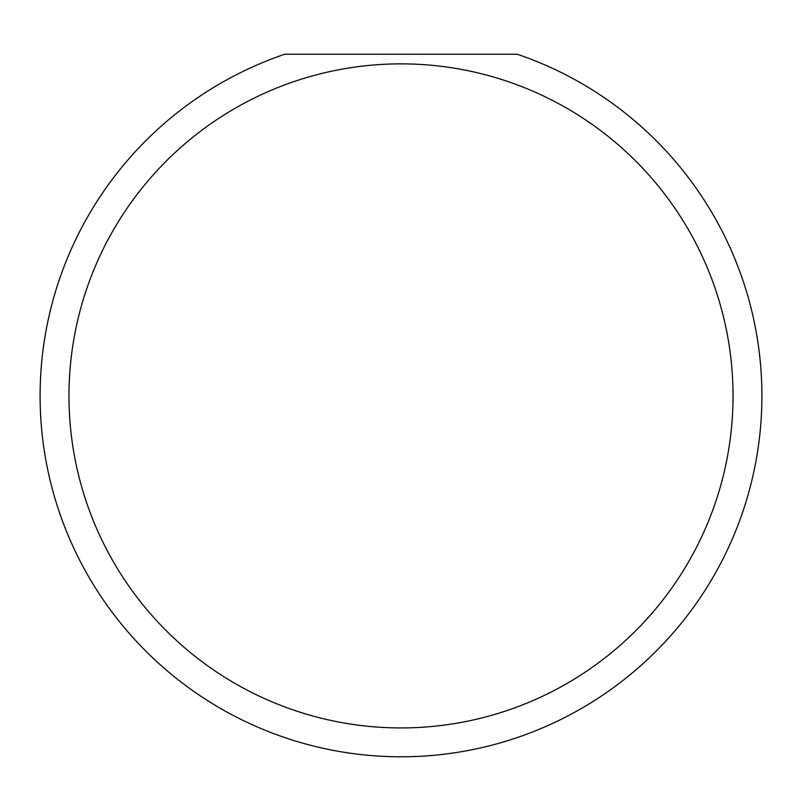 <?xml version="1.0" encoding="UTF-8"?>
<svg xmlns="http://www.w3.org/2000/svg" width="802" height="802" viewBox="0 0 802 802"><rect width="100%" height="100%" fill="white"/><g stroke="black" fill="none" stroke-linecap="round" stroke-linejoin="round"><path stroke-width="1.2" d="M733.028 395.897A332.028 332.028 0 0 0 401 63.869A332.028 332.028 0 0 0 68.972 395.897A332.028 332.028 0 0 0 401 727.925A332.028 332.028 0 0 0 733.028 395.897M517.29 54.245A360.9 360.9 0 0 1 401 756.797A360.9 360.9 0 0 1 284.71 54.245L517.29 54.245"/></g></svg>

